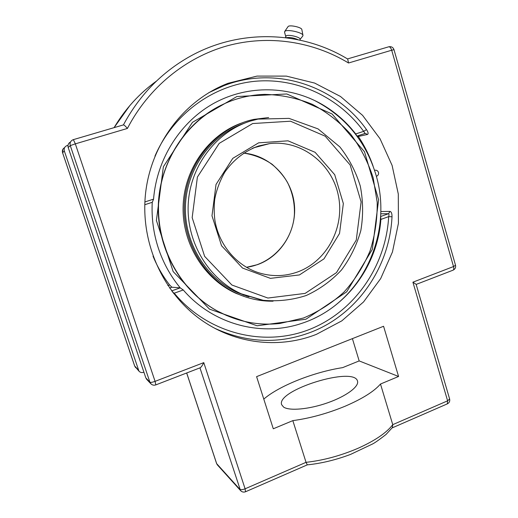 <?xml version="1.0" encoding="UTF-8"?>
<svg xmlns="http://www.w3.org/2000/svg" width="518" height="518" viewBox="0 0 518 518"><rect width="100%" height="100%" fill="white"/><g stroke="black" fill="none" stroke-linecap="round" stroke-linejoin="round"><path stroke-width="0.78" d="M373.115 166.2C369.451 155.646 364.517 145.733 358.326 136.461L367.508 134.453C368.576 133.838 368.24 132.219 366.485 129.597C335.541 85.794 275.563 65.385 223.88 85.69L208.819 92.67M154.96 156.106C173.064 114.167 212.885 85.302 255.063 81.287C297.326 77.396 338.992 97.533 363.675 131.365L355.711 133.929L356.96 136.079L365.035 133.463L363.675 131.365L366.485 129.597M215.035 328.412C247.06 342.961 278.969 344.243 310.761 332.271C357.29 314.51 389.685 267.159 392.003 216.764C392.042 213.571 391.388 211.784 390.041 211.409L380.808 211.519M392.003 216.764L388.675 216.628C389.167 214.899 389.102 213.934 388.481 213.727L390.041 211.409M380.756 213.779L388.481 213.727L380.633 216.518L380.885 219.412L388.675 216.628C386.007 265.98 354.545 311.823 309.142 329.577C263.837 347.3 207.912 333.721 174.242 293.188L173.705 293.667M172.377 291.938L174.242 293.188L183.262 289.97L180.199 287.859L171.613 290.915M169.541 288.04L171.872 287.212L169.593 284.926L167.838 285.547M152.292 202.292L144.787 204.72L152.292 202.292L153.561 199.145L144.891 201.942M367.508 134.453L365.358 133.404L356.947 136.085M355.711 133.929C346.387 121.905 335.178 112.069 322.099 104.435C289.97 85.891 248.75 84.57 214.769 102.804C180.892 121.141 156.792 158.443 153.561 199.145M183.262 289.97C213.163 324.656 261.622 337.134 301.845 323.329C345.752 309.084 377.564 266.123 380.885 219.412M171.872 287.212L180.199 287.859M153.03 256.164C157.291 266.582 162.814 276.172 169.593 284.926M316.42 334.343C281.326 348.219 239.452 344.697 205.97 323.128C165.637 297.423 140.643 246.387 145.331 195.681C150.026 144.969 183.89 100.103 228.166 83.262L257.012 76.094L286.363 76.107L314.653 83.081L340.462 96.452L362.581 115.352L380.031 138.74L392.1 165.404L398.303 194.049L398.42 223.355L392.463 251.968L380.685 278.574L363.565 301.923L341.828 320.849L316.42 334.343M452.933 270.228L453.088 270.163C455.147 269.12 455.957 267.482 455.516 265.248L453.515 266.563L412.911 282.187L416.135 284.337L449.611 398.964L447.61 400.828L447.299 403.885M143.9 372.183L143.622 372.293C141.783 372.889 140.223 372.507 138.953 371.141L64.349 151.042C63.746 148.621 64.549 146.84 66.751 145.694L68.007 145.293M307.291 464.866L306.041 462.328L292.832 420.629C310.088 418.279 327.512 413.474 345.105 406.222C362.276 398.834 374.067 391.44 380.49 384.032L392.754 424.656L392.404 427.603M245.538 491.75L245.098 488.804L203.781 362.626C202.389 365.423 201.23 367.12 200.311 367.722L200.162 367.78M70.539 141.964C68.357 143.208 67.573 145.059 68.195 147.513L145.817 377.875L146.911 379.584M348.536 62.995L347.701 59.039C300.563 30.439 237.574 28.393 187.095 58.068C160.146 73.88 138.915 96.16 123.413 124.903L73.427 139.62L123.42 124.903C124.093 124.942 125.427 126.12 127.415 128.438C148.575 87.503 185.787 57.414 227.214 45.83C268.758 34.499 312.989 41.485 348.536 62.995L391.692 50.227L453.515 266.563C453.995 268.447 453.852 269.645 453.088 270.163L416.155 284.421M352.402 338.636L359.175 360.916L342.618 367.638C314.057 371.995 279.202 385.716 263.785 399.1M380.49 384.032L398.575 376.476L383.573 326.269L256.598 376.644L273.29 428.787L292.832 420.629M283.592 407.083L281.617 404.649C276.1 390.151 354.299 365.915 357.517 381.138C359.252 386.545 346.296 396.244 327.706 402.771C309.162 409.337 289.445 411.111 283.592 407.083M398.575 376.476L359.175 360.916M298.232 39.763C293.725 37.775 289.672 37.102 286.053 37.743M300.084 39.362L300.103 39.271C300.744 37.199 288.338 34.169 286.124 35.865L285.476 37.672M302.739 36.079L302.965 35.341C302.816 32.569 287.678 29.086 285.004 31.216L284.544 32.213L285.722 36.467M301.858 29.584L301.845 29.539C301.722 27.383 290.261 24.741 288.202 26.399L284.693 31.481M240.721 124.793L238.986 125.317M243.246 294.943L245.001 295.377M152.234 202.305C151.457 217.994 153.483 233.249 158.32 248.077C163.235 262.859 170.539 276.12 180.238 287.859M313.973 318.486C365.792 294.561 392.838 229.591 375.757 174.197C365.488 140.902 345.066 116.323 314.484 100.453L309.097 97.993M236.888 96.542L286.804 93.978L332.103 113.992L364.497 151.755L378.613 199.78L372.325 249.398L346.697 291.822L305.931 319.217L257.096 325.777L209.505 309.136L173.161 271.587L156.404 220.448L163.371 166.744L192.463 122.326L236.888 96.542M244.567 123.161C211.48 134.492 186.7 168.492 185.438 205.814C184.104 243.136 206.391 278.956 238.435 292.994L248.925 296.814M268.667 117.541L253.788 119.393C217.741 127.046 188.235 160.807 184.654 200.246C180.937 239.672 203.697 278.898 237.639 293.881C249.048 298.905 260.852 301.346 273.057 301.198M243.68 123.517L241.945 124.119M246.244 295.985L248.012 296.497M221.49 105.063C184.939 122.747 159.246 163.131 158.281 206.287C157.343 249.456 181.151 290.999 216.628 310.638L226.936 315.669M264.64 94.373C255.102 94.658 245.72 96.231 236.486 99.093C195.441 111.778 163.196 151.903 158.974 197.85C154.694 243.784 178.969 289.821 216.9 310.755C236.953 321.607 257.945 325.848 279.875 323.485L303.522 317.994C318.551 311.713 332.077 303.036 344.101 291.971C355.011 279.765 363.675 266.051 370.085 250.841C375.064 235.062 377.434 218.868 377.195 202.253L373.174 177.842C368.071 162.037 360.58 147.507 350.712 134.246C339.62 122.015 326.819 112.037 312.309 104.306C297.079 98.096 281.19 94.788 264.64 94.373M241.323 123.129C208.469 135.01 184.162 169.159 183.119 206.397C182.019 243.641 204.254 279.273 236.182 293.415L245.674 296.989M357.485 136.817L358.326 136.461L357.718 135.833M203.781 362.626L155.076 381.358L75.337 143.855L73.375 139.633L72.883 139.808C70.5 141.045 69.632 142.974 70.28 145.603L149.909 382.206L151.107 384.026M127.415 128.438L75.337 143.855L70.28 145.603L68.195 147.513M73.375 139.633L72.883 139.808M388.668 46.821L347.526 58.929L388.668 46.821C389.853 46.62 390.863 47.753 391.692 50.227L393.984 49.663C393.065 47.293 391.343 46.329 388.83 46.775M145.817 377.875L149.909 382.206C150.654 382.614 152.376 382.329 155.076 381.358L155.827 384.893M412.911 282.187L447.61 400.828L392.754 424.656C386.603 432.776 375.038 440.65 358.061 448.271C340.663 455.723 323.323 460.411 306.041 462.328L245.098 488.804C242.547 489.795 240.779 489.944 239.808 489.251L216.673 463.655L186.7 372.979M217.508 465.041L240.527 490.552L199.954 367.864M217.333 464.847L216.569 463.48L217.333 464.847M135.742 367.735L134.725 366.142L62.568 152.674C61.998 150.453 62.684 148.757 64.64 147.585M134.674 365.993L138.241 369.858M62.581 152.706L64.349 151.042M129.856 105.549L114.077 127.655C125.22 108.935 139.368 93.395 156.54 81.022M238.435 292.994L263.138 300.278C277.913 301.638 292.288 300.039 306.274 295.487C319.632 289.342 331.365 280.853 341.466 270.02C350.349 258.119 356.805 244.943 360.845 230.491C363.351 215.669 363.17 200.867 360.295 186.085C355.885 171.691 349.067 158.625 339.834 146.885L318.033 128.885L289.012 118.382L258.003 119.101L250.906 120.94C216.582 131.319 190.151 165.676 188.222 204.06C186.195 242.437 208.883 279.636 241.815 294.049L261.357 299.987M252.298 148.368L258.644 145.966L269.613 143.603C301.236 139.75 331.753 163.39 338.267 195.15C345.105 226.839 327.182 261.24 297.597 271.963C284.447 276.651 271.147 276.806 257.692 272.429C236.02 265.086 218.81 244.509 214.899 220.299C214.025 213.377 213.953 206.442 214.705 199.495C216.375 190.261 219.723 181.177 224.747 172.241C233.527 159.686 244.846 150.919 258.696 145.946L269.613 143.603L253.58 147.818M258.618 142.838L232.796 158.346L216.025 184.453L211.985 215.792L221.542 245.746L242.541 268.059L270.415 278.354L299.436 274.935L323.983 258.858L339.536 233.45L343.343 203.555L334.706 174.696L315.099 152.305L288.027 140.825L258.618 142.838M252.661 123.543L290.54 121.218L325.2 136.195L350.168 164.989L361.117 201.897L356.267 240.087L336.473 272.63L305.141 293.395L267.89 298.044L231.902 285.029L204.636 256.358L192.165 217.644L197.403 177.065L219.205 143.369L252.661 123.543M246.477 267.307L257.511 264.64C281.76 256.009 297.461 229.448 294.237 203.36C291.174 177.26 269.464 155.232 243.622 153.095C253.943 154.681 263.448 158.404 272.144 164.284C278.995 170.383 284.149 176.508 287.607 182.666C292.605 192.813 294.859 203.568 294.373 214.912C292.521 241.129 271.956 263.96 246.464 267.301M228.166 83.262L208.76 92.703M322.099 104.435L314.484 100.453M146.568 379.221L150.68 383.585C152.117 385.12 153.846 385.547 155.873 384.874L200.311 367.722M240.527 490.552C241.964 492.068 243.654 492.463 245.597 491.731L307.265 464.873M392.197 427.881L447.429 403.826C449.346 402.764 450.077 401.146 449.611 398.964M62.872 149.262L62.555 152.693L134.68 366.071L138.953 371.141M186.661 372.992L216.569 463.48M392.625 427.292L386.027 434.472C379.584 439.471 375.174 442.605 372.792 443.868L350.576 454.403C335.748 459.965 321.296 463.455 307.232 464.866M393.984 49.663L455.516 265.248M299.935 40.126L300.103 39.271M300.071 39.439L302.875 35.904M301.845 29.539L302.965 35.341M376.366 176.334C378.134 175.589 378.846 174.281 378.496 172.41C377.771 170.623 376.45 169.917 374.546 170.292M236.182 293.415L237.639 293.881"/></g></svg>
